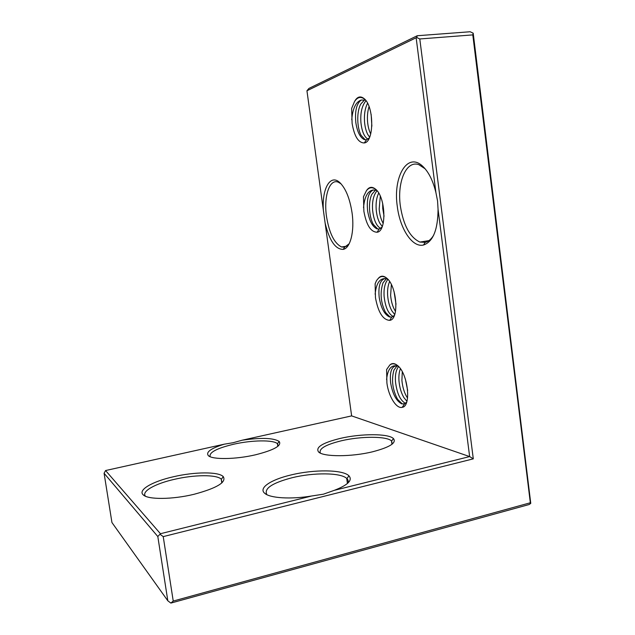 <?xml version="1.0" encoding="UTF-8"?>
<svg xmlns="http://www.w3.org/2000/svg" width="635" height="635" viewBox="0 0 635 635"><rect width="100%" height="100%" fill="white"/><g stroke="black" fill="none" stroke-linecap="round" stroke-linejoin="round"><path stroke-width="0.95" d="M473.297 458.851L163.227 536.615L173.236 601.059L530.336 502.769L472.797 34.893L419.791 38.965L473.297 458.851L469.638 456.581L334.24 490.355L323.429 494.181L311.618 495.998L160.449 533.717L157.813 536.527L167.823 600.789L170.863 603.083L173.236 601.059M163.227 536.615L160.179 534.384M266.914 494.697C263.636 488.656 272.034 483.005 292.108 477.726C313.563 472.4 340.646 472.551 346.718 478.417L346.924 478.615C348.313 479.981 348.567 481.528 347.71 483.243M311.618 495.998C290.782 499.491 269.962 498.134 264.739 493.316C258.143 488.029 270.923 479.639 290.949 474.972C313.88 469.305 342.852 469.495 348.933 475.813C352.822 480.211 347.924 485.061 334.24 490.355M433.697 235.125C431.3 239.173 428.466 241.586 425.196 242.356L423.521 245.015C433.022 241.737 437.864 229.862 438.063 209.391L469.638 456.581L351.631 415.893L306.943 90.765L416.687 37.489L419.791 38.965M210.153 456.708C208.891 452.461 216.741 448.302 233.712 444.214C251.849 440.071 273.407 439.706 277.424 443.698L279.217 441.476C273.645 437.904 261.31 437.475 242.213 440.198L351.631 415.893M279.217 441.476C281.924 445.659 274.002 450.104 255.46 454.811C235.831 459.438 212.447 459.756 208.399 455.692C205.565 452.207 210.828 448.381 224.195 444.198L105.569 470.543L160.449 533.717M173.458 476.75C194.667 471.765 218.535 471.543 223.25 476.607C226.695 482.219 216.956 488.117 194.032 494.292C172.514 499.554 148.153 499.745 143.343 494.951C137.319 490.109 152.479 481.433 173.458 476.75M372.674 451.763C351.592 456.97 323.596 456.954 318.659 452.049C315.166 447.413 322.326 442.873 340.146 438.436C360.894 433.507 388.469 433.403 393.462 438.594C396.724 442.873 389.803 447.262 372.674 451.763M320.389 453.112C318.54 448.81 325.501 444.706 341.265 440.801C360.696 436.166 386.517 436.054 391.509 440.896L392.359 443.952M145.534 496.26C140.962 491.585 155.075 483.672 174.315 479.354C194.159 474.662 216.503 474.432 221.234 479.131L222.028 482.735M242.213 440.198L233.132 442.714L224.195 444.198M105.569 470.543L104.084 473.273L157.813 536.527M170.863 603.083L529.225 504.5L530.765 503.364L530.336 502.769M472.797 34.893L473.202 33.187L470.122 31.75L417.251 35.735L416.687 37.489M530.765 503.364L473.202 33.187M306.943 90.765L308.935 88.424L417.251 35.735M349.202 243.713L344.694 247.15L341.566 246.975C334.264 243.324 329.24 233.156 326.501 216.456C323.596 197.033 329.263 178.776 338.01 182.062L341.043 183.817M323.374 210.288C321.81 189.246 330.049 173.728 339.574 182.38C345.654 188.174 349.822 198.35 352.068 212.892C354.703 231.315 350.337 248.237 343.225 249.38C335.494 249.476 329.47 240.768 325.152 223.258M423.521 245.015C412.401 247.88 400.002 228.902 397.32 206.573C392.795 177.284 407.138 151.551 422.545 166.116C428.53 171.696 432.991 180.554 435.928 192.667L416.179 38.029M363.474 196.747L366.427 190.714C368.959 186.833 371.983 186.301 375.515 189.127C385.778 196.929 386.89 231.386 377.095 232.227C370.753 232.037 366.347 225.044 363.879 211.249L363.474 196.747M375.126 283.781L376.499 280.599L378.166 278.567C380.492 275.614 383.286 275.423 386.54 278.003C396.97 285.671 399.423 319.413 389.747 320.35C382.953 319.969 378.198 312.436 375.476 297.767L375.126 283.781M386.604 369.538L389.723 365.125C391.835 362.974 394.367 363.053 397.32 365.355C407.861 372.88 411.702 406.273 402.225 407.329C396.415 409.099 388.501 396.248 386.905 383.032L386.604 369.538M351.647 108.418L354.52 101.536C357.227 96.599 360.458 95.655 364.212 98.703C374.277 106.624 374.142 142.184 364.292 142.939C358.41 142.915 354.354 136.414 352.115 123.436L351.647 108.418M365.331 99.87L364.934 99.489C361.053 96.218 357.576 96.901 354.52 101.536M364.665 99.798L360.767 104.069C356.402 111.879 357.005 128.008 361.164 135.406L365.022 139.549L364.379 139.621C360.156 137.636 357.315 132.016 355.846 122.745C354.735 111.046 356.545 103.465 361.283 100.012C355.87 101.798 352.687 108.394 351.75 119.777M369.308 137.93L366.538 139.748L364.379 139.621M366.022 100.751C362.006 105.473 360.291 112.625 360.894 122.206C361.839 131.286 364.188 136.93 367.951 139.136M365.538 100.124L361.283 100.012M369.054 106.616C367.657 111.101 367.157 116.062 367.546 121.491C367.975 126.476 369.03 130.643 370.713 133.977M371.872 126.182L371.15 114.451M369.626 137.216L367.697 134.342C366.014 131 364.958 126.825 364.53 121.817C364.053 114.617 364.99 108.561 367.355 103.656L367.562 103.275M382.262 226.505L379.817 223.155C377.865 219.464 376.658 214.908 376.19 209.494C375.761 203.224 376.499 197.945 378.42 193.651L378.698 193.088M384.056 216.21L382.746 208.558L382.667 203.271M380.301 196.199L379.174 209.066C379.69 214.884 381.032 219.662 383.199 223.393M377.079 190.762C373.531 194.937 372.031 201.351 372.594 210.002C373.674 219.845 376.333 225.957 380.563 228.338L380.643 228.37M375.61 189.976L371.927 194.239C367.99 201.835 369.094 217.162 373.38 224.472L377.531 228.798L376.992 228.878C372.348 226.655 369.221 220.599 367.609 210.717C366.522 199.271 368.403 192.357 373.245 189.968C367.752 190.833 364.514 196.731 363.53 207.661M382.016 227.108L379.206 229.005L376.992 228.878M376.738 190.365L373.245 189.968M376.412 190L376.198 189.802C372.539 186.793 369.284 187.095 366.427 190.714M394.7 314.515L391.858 310.856C389.596 306.769 388.199 301.776 387.675 295.886C387.294 290.505 387.858 285.925 389.366 282.162L389.628 281.575M396.018 304.268L394.033 291.473M391.366 284.575L390.62 295.362C391.224 301.911 392.851 307.261 395.494 311.404M387.921 279.352C384.873 283.051 383.611 288.774 384.127 296.521C385.342 307.046 388.271 313.642 392.914 316.325L393.168 316.413M386.382 278.67L382.976 282.924C379.841 292.854 380.69 302.681 385.516 312.412L389.914 316.881L391.636 317.095M389.747 320.35L391.716 317.079L393.057 316.484L391.716 317.079L389.469 316.96C384.397 314.476 380.976 307.951 379.198 297.394C378.142 286.202 380.087 279.932 385.032 278.574C379.46 278.543 376.158 283.774 375.134 294.259M387.683 279.082L385.032 278.574M390.065 319.818L390.485 320.103M393.057 316.484L394.462 315.174M386.54 278.003L387.183 278.574C383.794 275.844 380.786 275.844 378.166 278.567M406.908 401.288L403.844 397.518C401.201 392.962 399.59 387.469 398.994 381.032C398.653 376.436 399.066 372.491 400.233 369.197L400.407 368.752M407.654 390.438L405.36 379.031M402.288 371.777L401.907 380.413C402.59 387.572 404.471 393.454 407.543 398.058M398.597 366.538C396.057 369.84 395.026 374.92 395.486 381.778C396.875 393.041 400.09 400.169 405.13 403.161L405.567 403.296M397.002 365.919L393.914 370.157C391.271 379.952 392.493 389.66 397.581 399.288L402.161 403.82L404.003 404.003M402.225 407.329L404.646 403.789L401.82 403.892C396.311 401.106 392.581 394.081 390.62 382.81C389.596 371.872 391.604 366.22 396.645 365.871C390.993 364.966 387.636 369.546 386.572 379.603M398.399 366.339L396.645 365.871M402.534 406.757L402.995 407.059M404.646 403.789L406.646 402.145M397.693 365.673C394.692 363.403 392.041 363.22 389.723 365.125M425.196 242.356L419.894 242.07C409.972 237.411 403.463 225.433 400.383 206.145C396.907 182.491 406.13 159.957 418.846 164.679L425.132 168.799M438.063 209.391L437.563 200.954L435.928 192.667M167.823 600.789L111.943 522.534L104.084 473.273M277.543 443.809L278.138 446.08M346.924 478.615L348.933 475.813M266.105 494.26L264.739 493.316M319.334 452.533L318.659 452.049M391.652 441.031L393.462 438.594M391.962 444.278L391.509 440.896M144.828 495.927L143.343 494.951M221.385 479.282L223.25 476.607M221.798 482.949L221.234 479.131M347.424 483.497L346.718 478.417M209.185 456.24L208.399 455.692M344.694 247.15L343.225 249.38M340.812 183.571L339.574 182.38M364.934 99.489L364.212 98.703M366.538 139.748L364.292 142.939M376.198 189.802L375.515 189.127M379.206 229.005L377.095 232.227M392.914 316.325L393.438 316.222M389.469 316.96L389.914 316.881M405.13 403.161L405.94 402.979M346.869 246.15L341.566 246.975M424.315 168.029L422.545 166.116M428.927 240.633L419.894 242.07M277.805 446.349L277.424 443.698"/></g></svg>
